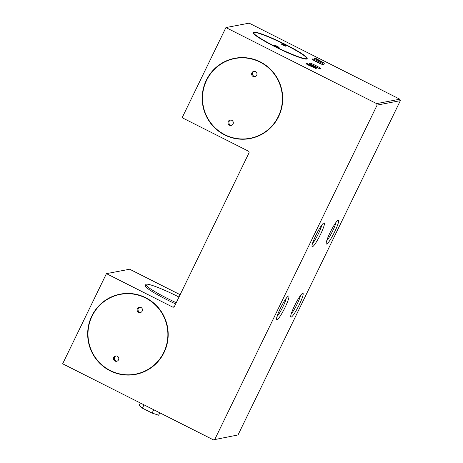 <?xml version="1.0" encoding="UTF-8"?>
<svg xmlns="http://www.w3.org/2000/svg" width="463" height="463" viewBox="0 0 463 463"><rect width="100%" height="100%" fill="white"/><g stroke="black" fill="none" stroke-linecap="round" stroke-linejoin="round"><path stroke-width="0.69" d="M176.241 302.727A29.962 3.2 -154.1 0 1 145.845 284.467A29.962 3.2 -154.1 0 1 178.99 297.061M175.645 303.942A29.962 3.2 -154.1 0 1 145.255 285.683L145.845 284.467M225.921 27.566L376.633 103.619L399.853 99.209L249.14 23.15L225.921 27.566L182.144 117.712L248.353 151.123A1.36 1.343 79.2 0 1 248.967 152.952L174.435 306.442A1.36 1.343 79.2 0 1 172.635 307.056L106.432 273.645L129.652 269.229L180.136 294.705M399.853 99.209L400.345 100.668L238.028 434.948L213.368 439.85L62.655 363.791L106.432 273.645M238.028 434.948L213.368 439.85M145.7 297.709A40.86 40.217 79.2 0 1 167.838 339.906A40.86 40.217 79.2 0 1 135.584 374.399A40.86 40.217 79.2 0 1 135.561 374.405L135.537 374.405A40.86 40.217 79.2 0 1 88.398 341.775A40.86 40.217 79.2 0 1 120.282 294.121A40.86 40.217 79.2 0 1 120.328 294.115A40.86 40.217 79.2 0 1 145.7 297.709M376.633 103.619L377.125 105.084L214.803 439.364M234.822 58.269A40.86 40.217 79.2 0 1 234.845 58.269A40.86 40.217 79.2 0 1 260.223 61.863A40.86 40.217 79.2 0 1 282.361 104.059A40.86 40.217 79.2 0 1 250.107 138.553A40.86 40.217 79.2 0 1 250.084 138.559M316.426 68.235L306.795 63.373L306.037 63.518A3.38 0.359 25.9 0 0 306.002 63.547A3.38 0.359 25.9 0 0 308.126 64.965A3.38 0.359 25.9 0 0 311.622 66.469L315.668 68.379L316.426 68.235M307.189 58.541L307.073 58.784A29.962 3.2 -154.1 0 1 274.906 46.688A29.962 3.2 -154.1 0 1 253.163 32.607L253.278 32.364A29.962 3.2 25.9 0 0 275.022 46.445A29.962 3.2 25.9 0 0 307.189 58.541A29.962 3.2 25.9 0 0 281.631 42.573A29.962 3.2 25.9 0 0 253.278 32.364M315.986 65.642A6.54 0.7 -154.1 0 1 320.662 68.761A6.54 0.7 -154.1 0 1 313.711 66.076A6.54 0.7 -154.1 0 1 308.966 63.084A6.54 0.7 -154.1 0 1 315.986 65.642M319.227 61.677A6.54 0.7 -154.1 0 1 323.903 64.803A6.54 0.7 -154.1 0 1 316.952 62.111A6.54 0.7 -154.1 0 1 312.207 59.125A6.54 0.7 -154.1 0 1 319.227 61.677M324.69 63.315L314.585 58.546L317.792 59.947L318.295 59.849L315.72 58.332L324.69 63.315M284.068 44.946A2.726 0.289 -154.1 0 1 286.041 46.225A2.726 0.289 -154.1 0 1 283.119 45.125A2.726 0.289 -154.1 0 1 281.145 43.846A2.726 0.289 -154.1 0 1 284.068 44.946M277.117 46.265A2.726 0.289 -154.1 0 1 279.091 47.544A2.726 0.289 -154.1 0 1 276.168 46.445A2.726 0.289 -154.1 0 1 274.194 45.166A2.726 0.289 -154.1 0 1 277.117 46.265M253.493 32.618A29.69 3.172 -154.1 0 1 285.283 44.714A29.69 3.172 -154.1 0 1 306.865 58.535M315.274 67.783L312.866 66.568L312.293 66.678L314.701 67.893L315.274 67.783L315.06 68.217M311.333 66.192L311.9 66.082L307.565 63.894L306.992 64.01L311.252 66.354M315.419 68.333L315.089 68.165M312.265 66.741L311.715 66.464M306.969 64.068L306.327 63.906M311.692 66.522L311.9 66.082M306.558 63.859L306.795 63.373M323.822 62.812L318.793 60.422L323.782 62.887M318.116 60.213L318.295 59.849M321.779 64.264A5.631 0.602 25.9 0 0 313.943 60.462M302.733 293.27A13.346 1.887 -63.2 0 1 299.26 304.77A13.346 1.887 -63.2 0 1 291.14 317.149A13.346 1.887 -63.2 0 1 290.747 316.883A13.346 1.887 -63.2 0 1 295.255 304.359A13.346 1.887 -63.2 0 1 302.652 293.293A13.346 1.887 -63.2 0 1 302.733 293.27M291.244 313.804A11.407 1.609 116.8 0 0 296.661 305.071A11.407 1.609 116.8 0 0 300.47 295.527M288.518 295.973A13.346 1.887 -63.2 0 1 285.04 307.473A13.346 1.887 -63.2 0 1 276.92 319.852A13.346 1.887 -63.2 0 1 276.527 319.586A13.346 1.887 -63.2 0 1 281.035 307.062A13.346 1.887 -63.2 0 1 288.432 295.996A13.346 1.887 -63.2 0 1 288.518 295.973M277.024 316.507A11.407 1.609 116.8 0 0 282.442 307.773A11.407 1.609 116.8 0 0 286.256 298.23M338.227 220.18A13.346 1.887 -63.2 0 1 334.749 231.674A13.346 1.887 -63.2 0 1 326.629 244.059A13.346 1.887 -63.2 0 1 326.236 243.793A13.346 1.887 -63.2 0 1 330.744 231.269A13.346 1.887 -63.2 0 1 338.14 220.203A13.346 1.887 -63.2 0 1 338.227 220.18M326.733 240.714A11.407 1.609 116.8 0 0 332.156 231.98A11.407 1.609 116.8 0 0 335.964 222.431M140.74 312.444A2.726 2.68 79.2 0 1 139.733 307.172M140.972 307.455A2.726 2.68 79.2 0 1 140.295 312.566A2.726 2.68 79.2 0 1 137.152 310.389A2.726 2.68 79.2 0 1 140.972 307.455M117.075 361.169A2.726 2.68 79.2 0 1 116.074 355.897M117.307 356.186A2.726 2.68 79.2 0 1 116.635 361.296A2.726 2.68 79.2 0 1 113.493 359.12A2.726 2.68 79.2 0 1 117.307 356.186M231.598 125.323A2.726 2.68 79.2 0 1 230.597 120.05M231.83 120.339A2.726 2.68 79.2 0 1 231.153 125.45A2.726 2.68 79.2 0 1 228.01 123.274A2.726 2.68 79.2 0 1 231.83 120.339M255.258 76.598A2.726 2.68 79.2 0 1 254.256 71.325M255.489 71.609A2.726 2.68 79.2 0 1 254.818 76.719A2.726 2.68 79.2 0 1 251.675 74.543A2.726 2.68 79.2 0 1 255.489 71.609M250.008 138.292A40.588 39.945 79.2 0 1 203.188 105.877A40.588 39.945 79.2 0 1 234.851 58.541A40.588 39.945 79.2 0 1 260.056 62.117A40.588 39.945 79.2 0 1 282.048 104.03A40.588 39.945 79.2 0 1 250.008 138.292A40.588 39.945 79.2 0 1 203.234 105.871A40.588 39.945 79.2 0 1 234.874 58.541M260.177 61.874A40.86 40.217 79.2 0 1 282.314 104.071A40.86 40.217 79.2 0 1 250.061 138.559A40.86 40.217 79.2 0 1 202.921 105.929A40.86 40.217 79.2 0 1 234.799 58.274A40.86 40.217 79.2 0 1 260.177 61.874M135.509 374.133A40.588 39.945 79.2 0 1 88.711 341.717A40.588 39.945 79.2 0 1 120.351 294.387M145.538 297.964A40.588 39.945 79.2 0 1 167.525 339.877A40.588 39.945 79.2 0 1 135.485 374.139A40.588 39.945 79.2 0 1 88.664 341.723A40.588 39.945 79.2 0 1 120.328 294.393A40.588 39.945 79.2 0 1 145.538 297.964M120.328 294.115L120.282 294.121A40.86 40.217 79.2 0 1 145.654 297.721A40.86 40.217 79.2 0 1 167.791 339.917A40.86 40.217 79.2 0 1 135.537 374.405M275.068 46.433A29.69 3.172 25.9 0 0 306.946 58.425A29.69 3.172 25.9 0 0 281.62 42.602A29.69 3.172 25.9 0 0 253.527 32.485A29.69 3.172 25.9 0 0 275.068 46.433M324.007 222.882A13.346 1.887 -63.2 0 1 320.535 234.376A13.346 1.887 -63.2 0 1 312.415 246.756A13.346 1.887 -63.2 0 1 312.021 246.495A13.346 1.887 -63.2 0 1 316.53 233.971A13.346 1.887 -63.2 0 1 323.926 222.906A13.346 1.887 -63.2 0 1 324.007 222.882M312.519 243.416A11.407 1.609 116.8 0 0 317.936 234.683A11.407 1.609 116.8 0 0 321.744 225.134M318.538 68.229A5.631 0.602 25.9 0 0 310.702 64.421M400.345 100.668L377.125 105.084M159.804 412.817L158.641 415.218L152.119 413.077L153.728 409.755M152.119 413.077L142.384 408.163L139.178 405.397L140.347 402.995M142.384 408.163L143.999 404.841M174.227 306.755L172.635 307.056"/></g></svg>
